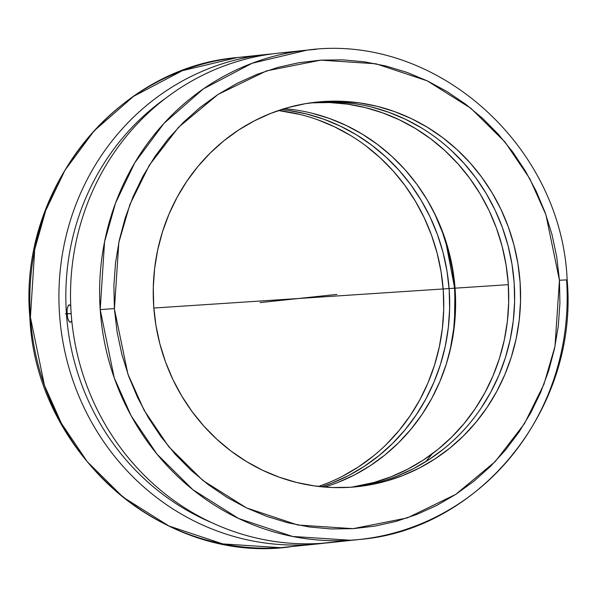 <?xml version="1.0" encoding="UTF-8"?>
<svg xmlns="http://www.w3.org/2000/svg" width="597" height="597" viewBox="0 0 597 597"><rect width="100%" height="100%" fill="white"/><g stroke="black" fill="none" stroke-linecap="round" stroke-linejoin="round"><path stroke-width="0.9" d="M114.415 309.067L127.9 374.065L144.078 410.214L168.712 446.646L202.89 480.481L246.546 507.935L297.836 525.017L353.051 528.666L407.266 517.927L455.765 494.383L495.264 461.541L524.494 423.601L543.912 384.311L554.986 346.402L559.441 280.247L567.15 279.859L559.441 280.247L545.919 214.741L529.74 178.593L505.107 142.161L470.936 108.326L427.28 80.871L375.983 63.789L320.776 60.14L266.553 70.879L218.054 94.423L178.555 127.265L149.325 165.205L129.915 204.487L118.833 242.404L114.415 309.067L114.385 308.559L100.206 309.612L114.385 308.559L113.893 285.545L115.557 262.613L119.34 239.987L125.221 217.89L133.138 196.525L143.011 176.1L154.75 156.81L168.242 138.847L183.354 122.385L199.943 107.572L217.853 94.557L236.905 83.461L256.919 74.394L277.702 67.446L299.06 62.678L320.776 60.14L342.648 59.857L364.461 61.827L386.013 66.036L407.094 72.438L427.497 80.976L447.034 91.565L465.511 104.109L482.749 118.482L498.585 134.541L512.86 152.145L525.45 171.115L536.225 191.264L545.083 212.413L551.941 234.345L556.732 256.859L559.441 280.247L559.926 303.261L558.27 326.193L554.479 348.812L548.598 370.916L540.688 392.281L530.808 412.706L519.069 431.989L505.577 449.951L490.465 466.421L473.876 481.234L455.966 494.249L436.914 505.346L416.9 514.413L396.117 521.36L374.767 526.129L353.051 528.666L331.178 528.949L309.358 526.979L287.806 522.771L266.725 516.368L246.322 507.831L226.785 497.241L208.316 484.697L191.077 470.324L175.242 454.265L160.959 436.661L148.369 417.691L137.594 397.535L128.736 376.394L121.878 354.454L117.094 331.947L114.415 309.067M359.498 539.472L350.566 540.24L292.575 536.457L238.688 518.532L192.838 489.674L156.974 454.108L131.161 415.818L114.228 377.841L100.206 309.612A246.083 233.636 -96.1 0 1 307.298 50.081A246.083 233.636 -96.1 0 1 316.231 49.312L307.298 50.081C435.056 32.775 561.553 145.011 567.15 279.859C578.754 407.012 481.07 529.584 359.498 539.472A246.083 233.636 -96.1 0 1 350.566 540.24L321.462 543.345A246.083 233.636 83.9 0 0 330.402 542.576L359.498 539.472A246.083 233.636 -96.1 0 0 566.583 279.941L567.15 279.859M246.427 56.76L237.487 57.528L182.331 70.692L133.519 96.371L94.05 130.937L64.976 170.22L45.7 210.577L34.723 249.419L30.417 317.231L29.85 317.313L30.417 317.231L44.469 385.423L61.409 423.37L87.229 461.63L123.094 497.174L168.921 526.002L222.785 543.912L280.754 547.688L318.791 543.815A246.083 233.636 -96.1 0 1 309.858 544.583A246.083 233.636 83.9 0 0 324.589 543.121A246.083 233.636 -96.1 0 1 318.791 543.815M432.273 453.802L425.803 461.623M454.944 289.627L454.466 325.052A202.405 192.167 83.9 0 0 454.944 289.627A202.405 192.167 83.9 0 0 445.355 239.643L454.944 289.627M353.491 103.52L335.514 101.915L317.5 102.169L323.425 101.535A193.353 183.57 -96.1 0 1 519.808 278.627A193.353 183.57 -96.1 0 1 357.416 486.659A193.353 183.57 -96.1 0 1 350.394 487.271A193.353 183.57 -96.1 0 1 154.011 310.179A193.353 183.57 -96.1 0 1 316.403 102.139A193.353 183.57 -96.1 0 1 323.425 101.535L317.5 102.169A193.353 183.57 83.9 0 0 313.44 102.483M339.297 541.442A246.083 233.636 -96.1 0 1 321.462 543.345A246.083 233.636 -96.1 0 1 71.147 313.253A246.083 233.636 -96.1 0 1 287.135 52.417M310.209 543.8L309.858 544.583L280.754 547.688A246.083 233.636 83.9 0 0 289.694 546.919C161.988 564.21 35.544 452.093 29.85 317.313C18.149 190.1 115.878 67.409 237.487 57.528A246.083 233.636 83.9 0 0 30.417 317.231A246.083 233.636 83.9 0 0 280.754 547.688L309.858 544.583A246.083 233.636 -96.1 0 1 59.916 319.201A246.083 233.636 -96.1 0 1 266.59 54.424A246.083 233.636 -96.1 0 1 272.404 53.879A246.083 233.636 83.9 0 0 59.663 316.134A246.083 233.636 83.9 0 0 309.858 544.583L310.209 543.8M71.797 320.917L70.506 322.335L69.386 321.783L67.842 318.686L66.998 313.873L71.17 313.597L66.998 313.873L67.162 308.947L68.252 305.582L69.282 304.806L70.737 305.903M70.864 306.127L69.312 304.798M310.485 102.878A193.353 183.57 -96.1 0 1 311.567 102.803L309.41 103.027L311.567 102.803A193.353 183.57 -96.1 0 1 507.651 276.762A193.353 183.57 -96.1 0 1 351.484 487.197L374.02 482.473L391.139 476.719L407.617 469.227L423.303 460.071L438.041 449.317L451.698 437.094L464.13 423.504L475.219 408.684L484.868 392.774L492.973 375.931L499.465 358.319L504.271 340.096L507.36 321.447L508.689 302.552L508.248 283.59L506.04 264.747L502.092 246.195L496.443 228.121L489.144 210.704L480.257 194.1L469.884 178.473L458.108 163.981L445.056 150.75L430.847 138.914L415.616 128.594L399.52 119.878L382.699 112.863L365.327 107.602L347.566 104.147L329.589 102.542L310.485 102.878M430.489 205.607A199.107 189.04 -96.1 0 1 447.116 361.461L450.556 347.715L453.735 328.514L455.101 309.059L454.645 289.53L452.377 270.12L448.317 251.024L442.496 232.412L434.974 214.472L430.497 205.614M321.574 486.786L332.089 483.025L348.566 475.533L364.252 466.369L378.991 455.615L392.647 443.392L405.079 429.803L416.169 414.982L425.818 399.072L433.922 382.229L440.414 364.618L445.22 346.394L448.31 327.746L449.638 308.85L449.198 289.888L446.989 271.045L443.041 252.494L437.392 234.42L430.086 217.002L421.206 200.398L410.826 184.771L399.057 170.279L386.005 157.048L371.797 145.213L356.566 134.892L340.469 126.176L323.649 119.161L306.276 113.9L288.515 110.445L281.336 109.587A193.353 183.57 -96.1 0 1 448.541 282.493A193.353 183.57 -96.1 0 1 321.574 486.786M338.014 482.391L354.499 474.899L370.185 465.735L384.923 454.989L398.572 442.758L411.005 429.168L422.094 414.348L431.743 398.445L439.847 381.602L446.34 363.983L451.145 345.76L454.235 327.119L455.563 308.216L455.123 289.254L452.922 270.411L448.974 251.859L443.317 233.793L436.019 216.368L427.131 199.764L416.758 184.137L404.982 169.645L391.93 156.414L377.722 144.586L362.491 134.258L346.394 125.549L329.574 118.527L312.201 113.266M294.44 109.818L284.239 108.676A193.353 183.57 83.9 0 1 454.466 281.859A193.353 183.57 83.9 0 1 324.604 487.062M326.163 483.652L318.544 486.458A193.353 183.57 83.9 0 0 442.616 283.127A193.353 183.57 83.9 0 0 278.448 110.542L300.351 114.527M342.641 476.16L358.327 466.996L373.065 456.25M386.714 444.026L399.147 430.437L410.243 415.616L419.885 399.706L427.997 382.864L434.482 365.245L439.295 347.029L442.377 328.38L443.705 309.485L443.265 290.523L441.064 271.672L437.116 253.128L431.467 235.054L424.161 217.636L415.281 201.032L404.9 185.406L393.132 170.906L380.08 157.683L365.864 145.847M350.64 135.526L334.536 126.81L317.723 119.788M71.879 320.701L70.468 322.343M211.554 522.569A241.442 229.233 -96.1 0 1 67.26 323.164A241.442 229.233 -96.1 0 1 166.25 97.818A241.442 229.233 83.9 0 0 67.26 323.164A241.442 229.233 83.9 0 0 211.554 522.569M67.461 317.208L66.991 310.492M70.506 322.335L69.386 321.783L68.312 319.985M67.446 307.582L68.752 305.03M278.195 53.185A246.083 233.636 83.9 0 0 71.521 317.962A246.083 233.636 83.9 0 0 321.462 543.345L350.566 540.24A246.083 233.636 -96.1 0 1 100.206 309.612L104.557 241.83L115.557 203.017L134.832 162.683L163.914 123.43L203.368 88.893L252.158 63.237L307.298 50.081L278.195 53.185M362.364 485.786L379.946 481.839M397.065 476.093L413.549 468.6L429.236 459.436L443.974 448.69M481.145 408.049L490.794 392.147L498.898 375.297L505.39 357.685L510.204 339.462L513.286 320.813L514.614 301.918L514.174 282.956L511.972 264.113L508.025 245.561L502.368 227.494L495.07 210.069L486.182 193.465L475.809 177.839L464.033 163.347L450.981 150.116M421.542 127.959L405.445 119.251L388.625 112.229L371.252 106.967M354.454 486.951A193.353 183.57 83.9 0 0 513.733 277.695A193.353 183.57 83.9 0 0 317.5 102.169M350.394 487.271L368.289 485.16L385.878 481.204L402.99 475.458L419.475 467.966L435.161 458.802L449.899 448.056L463.548 435.825L475.981 422.243L487.077 407.423L496.719 391.513L504.831 374.67L511.316 357.051L516.129 338.835L519.211 320.186L520.539 301.291L520.099 282.329L517.897 263.478L513.95 244.934L508.301 226.86L500.995 209.435L492.115 192.831L481.734 177.212L469.966 162.712L456.906 149.481L442.698 137.653L427.474 127.333L411.37 118.616L394.557 111.594L377.185 106.333L359.424 102.885L341.447 101.281L323.425 101.535L305.53 103.647L287.948 107.594L270.829 113.348L254.344 120.84L238.658 130.004L223.92 140.75L210.271 152.974L197.838 166.563L186.749 181.384L177.1 197.294L168.996 214.136L162.503 231.755L157.69 249.971L154.608 268.62L153.28 287.515L153.72 306.477L155.921 325.328L159.869 343.872L165.526 361.946L172.824 379.364L181.712 395.968L192.085 411.594L203.861 426.094L216.912 439.317L231.121 451.153L246.352 461.474L262.449 470.19L279.269 477.212L296.642 482.473L314.403 485.921L332.38 487.525L350.394 487.271M336.909 294.403L260.076 302.597L336.909 294.403M65.342 313.873L71.162 313.485M153.832 308.037L508.316 284.665M237.487 57.528L266.59 54.424"/></g></svg>

